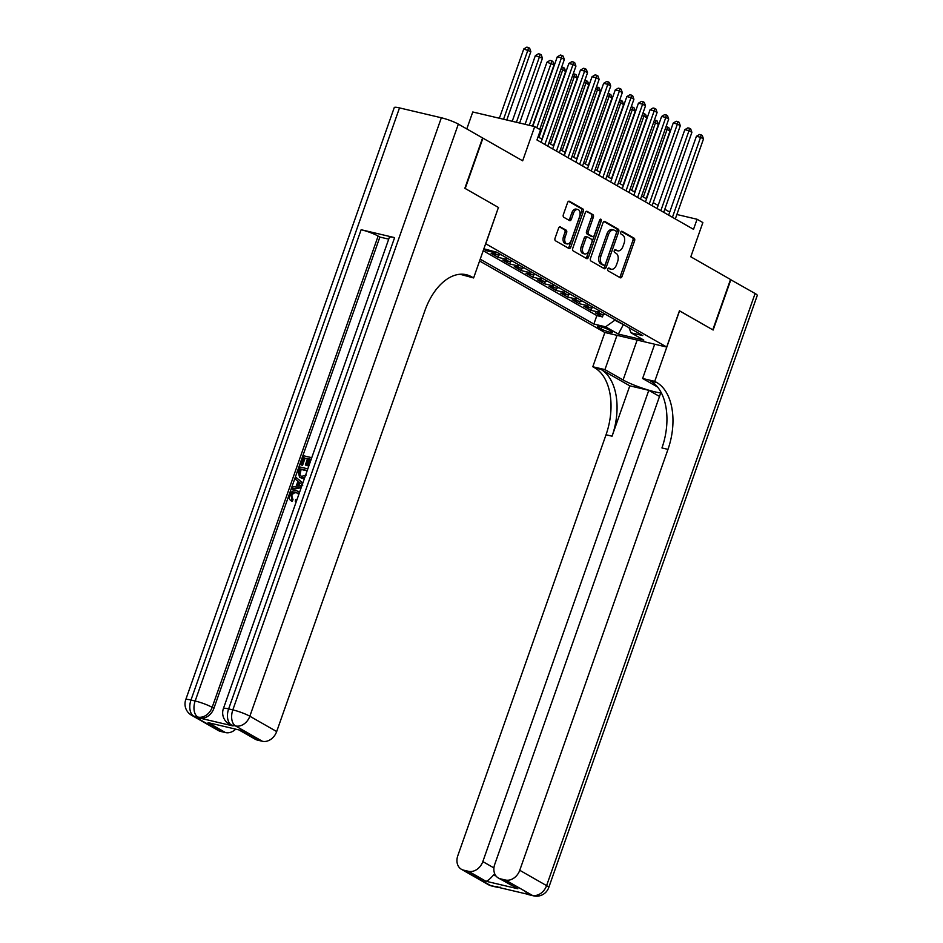 <?xml version="1.0" encoding="UTF-8"?>
<svg xmlns="http://www.w3.org/2000/svg" width="943" height="943" viewBox="0 0 943 943"><rect width="100%" height="100%" fill="white"/><g stroke="black" fill="none" stroke-linecap="round" stroke-linejoin="round"><path stroke-width="1.41" d="M607.811 269.003A1.485 0.896 103.3 0 0 608.129 270.841L620.223 277.749A2.122 1.273 103.3 0 0 620.423 277.831A2.122 1.273 103.3 0 0 622.05 276.417L634.58 240.83A2.122 1.273 103.3 0 0 634.144 238.214L622.05 231.306A1.485 0.896 103.3 0 0 621.897 231.247A1.485 0.896 103.3 0 0 620.765 232.237A1.485 0.896 103.3 0 0 621.072 234.076L622.639 234.972A6.778 4.09 103.3 0 1 624.054 243.377L623.005 246.335A6.778 4.09 103.3 0 1 617.806 250.85A6.778 4.09 103.3 0 1 617.135 250.579L615.567 249.695A1.485 0.896 103.3 0 0 615.425 249.636A1.485 0.896 103.3 0 0 614.294 250.614A1.485 0.896 103.3 0 0 614.6 252.453L616.168 253.349A6.778 4.09 103.3 0 1 617.582 261.753L616.533 264.724A6.778 4.09 103.3 0 1 611.335 269.238A6.778 4.09 103.3 0 1 610.663 268.967L609.095 268.071A1.485 0.896 103.3 0 0 608.954 268.012A1.485 0.896 103.3 0 0 607.811 269.003M560.413 226.874A2.122 1.273 103.3 0 0 560.201 226.792A2.122 1.273 103.3 0 0 558.586 228.194L555.062 238.178A2.122 1.273 103.3 0 0 555.51 240.807L568.935 248.481A2.122 1.273 103.3 0 0 569.148 248.563A2.122 1.273 103.3 0 0 570.774 247.149L583.304 211.562A2.122 1.273 103.3 0 0 582.857 208.933L569.431 201.272A2.122 1.273 103.3 0 0 569.218 201.189A2.122 1.273 103.3 0 0 567.592 202.592L563.348 214.65A2.122 1.273 103.3 0 0 563.796 217.279L569.537 220.568A2.122 1.273 103.3 0 0 569.749 220.65A2.122 1.273 103.3 0 0 571.375 219.236L573.485 213.259A5.658 3.418 103.3 0 1 577.823 209.487A5.658 3.418 103.3 0 1 579.568 216.737L571.317 240.159A5.658 3.418 103.3 0 1 566.979 243.931A5.658 3.418 103.3 0 1 565.234 236.681L566.602 232.78A2.122 1.273 103.3 0 0 566.165 230.151L559.977 226.768M498.411 207.495L485.775 243.777L666.689 347.048L679.455 310.789L712.79 329.826L730.519 279.482L690.806 256.802L702.865 222.572L697.066 219.259L693.518 229.326L536.968 139.965L540.504 129.886L534.705 126.586L472.773 111.981L466.797 128.932M498.541 207.531L465.205 188.494L482.934 138.149L522.658 160.817L534.705 126.586M590.459 258.394A2.122 1.273 103.3 0 0 590.907 261.011L604.333 268.684A2.122 1.273 103.3 0 0 604.546 268.767A2.122 1.273 103.3 0 0 606.172 267.352L618.702 231.766A2.122 1.273 103.3 0 0 618.266 229.149L604.828 221.475A2.122 1.273 103.3 0 0 604.616 221.393A2.122 1.273 103.3 0 0 603.001 222.807L590.459 258.394M586.64 258.582L573.203 250.909A2.122 1.273 103.3 0 1 572.766 248.28L585.297 212.705A2.122 1.273 103.3 0 1 586.923 211.291A2.122 1.273 103.3 0 1 587.135 211.373L592.876 214.65A2.122 1.273 103.3 0 1 593.324 217.279L588.243 231.719A2.122 1.273 103.3 0 0 588.68 234.335L592.499 236.516A2.122 1.273 103.3 0 0 592.699 236.599A2.122 1.273 103.3 0 0 594.326 235.184L599.618 220.167A1.485 0.896 103.3 0 1 600.762 219.177A1.485 0.896 103.3 0 1 601.21 221.075L588.467 257.25A2.122 1.273 103.3 0 1 586.852 258.665A2.122 1.273 103.3 0 1 586.64 258.582M483.747 249.152L486.505 250.72L486.8 249.848M495.935 252.005A8.628 6.778 119.7 0 1 492.611 252.158L497.244 254.81L491.138 253.372L498.093 257.333L498.941 254.952M507.794 258.535A8.628 6.778 119.7 0 1 504.21 258.783L508.843 261.423L502.737 259.985L509.691 263.957L510.528 261.576M519.393 265.16A8.628 6.778 119.7 0 1 515.797 265.396L520.442 268.048L514.336 266.61L521.29 270.582L522.127 268.189M530.992 271.773A8.628 6.778 119.7 0 1 527.396 272.02L532.041 274.672L525.923 273.222L532.889 277.195L533.726 274.814M542.59 278.397A8.628 6.778 119.7 0 1 538.995 278.633L543.639 281.285L537.522 279.847L544.488 283.819L545.325 281.427M554.189 285.022A8.628 6.778 119.7 0 1 550.594 285.257L555.227 287.91L549.121 286.46L556.075 290.432L556.924 288.051M565.776 291.635A8.628 6.778 119.7 0 1 562.193 291.882L566.826 294.522L560.72 293.084L567.674 297.057L568.511 294.664M577.375 298.259A8.628 6.778 119.7 0 1 573.78 298.495L578.424 301.147L572.318 299.709L579.273 303.681L580.11 301.288M588.974 304.872A8.628 6.778 119.7 0 1 585.379 305.119L590.023 307.76L583.906 306.322L590.872 310.294L596.978 311.732A8.628 6.778 -60.3 0 0 600.573 311.496M591.709 307.913L590.872 310.294M611.477 331.347L608.919 329.897A6.684 0.931 -160.6 0 0 601.999 327.115A6.684 0.931 -160.6 0 0 597.426 326.443A6.684 0.931 -160.6 0 0 598.546 327.445L601.092 328.907A6.684 0.931 -160.6 0 0 608.023 331.677A6.684 0.931 -160.6 0 0 612.585 332.349A6.684 0.931 -160.6 0 0 611.477 331.347M479.574 260.987L604.746 332.443L666.689 347.048M480.223 259.172L593.878 324.05L605.595 326.82L615.284 319.889M483.865 248.799L496.643 252.17L642.761 335.578L631.044 332.82L643.798 340.093L618.349 334.093L605.595 326.82M483.193 250.708L596.86 315.599L602.471 316.919L595.505 312.946L601.622 314.384A8.628 6.778 -60.3 0 0 605.206 314.149M585.379 305.119L579.273 303.681M573.78 298.495L567.674 297.057M562.193 291.882L556.075 290.432M550.594 285.257L544.488 283.819M538.995 278.633L532.889 277.195M527.396 272.02L521.29 270.582M515.797 265.396L509.691 263.957M504.21 258.783L498.093 257.333M492.611 252.158L486.505 250.72M615.131 320.337L624.832 325.347M623.406 324.533L618.349 334.093M669.73 212.069L664.803 209.252M658.131 205.444L653.204 202.639M646.533 198.832L641.617 196.014M634.945 192.207L630.018 189.402M623.347 185.594L618.419 182.777M611.748 178.97L606.82 176.164M600.149 172.345L595.222 169.54M588.55 165.732L583.634 162.915M576.963 159.108L572.036 156.302M565.364 152.495L560.437 149.678M553.765 145.87L548.838 143.065M542.166 139.246L538.04 136.9M697.066 219.259L676.885 214.497M603.308 314.526L602.471 316.919M596.86 315.599L593.878 324.05M629.005 327.728L631.044 332.82M590.023 307.76A8.628 6.778 -60.3 0 0 593.619 307.524M578.424 301.147A8.628 6.778 -60.3 0 0 582.02 300.9M566.826 294.522A8.628 6.778 -60.3 0 0 570.421 294.287M555.227 287.91A8.628 6.778 -60.3 0 0 558.822 287.662M543.639 281.285A8.628 6.778 -60.3 0 0 547.223 281.049M532.041 274.672A8.628 6.778 -60.3 0 0 535.636 274.425M520.442 268.048A8.628 6.778 -60.3 0 0 524.037 267.8M508.843 261.423A8.628 6.778 -60.3 0 0 512.438 261.187M497.244 254.81A8.628 6.778 -60.3 0 0 500.839 254.563M608.341 268.201L608.989 268.578A6.778 4.09 103.3 0 0 609.661 268.838L611.335 269.238M617.806 250.85L616.133 250.461A6.778 4.09 103.3 0 1 615.461 250.19L614.812 249.812M619.445 277.301A2.122 1.273 103.3 0 0 620.376 276.028L632.906 240.441A2.122 1.273 103.3 0 0 632.47 237.813L621.284 231.436M603.567 268.236A2.122 1.273 103.3 0 0 604.498 266.963L617.028 231.377A2.122 1.273 103.3 0 0 616.592 228.748L603.933 221.522M604.062 265.195A1.485 0.896 103.3 0 0 604.204 265.254A1.485 0.896 103.3 0 0 605.347 264.276L616.345 233.039A1.485 0.896 103.3 0 0 616.038 231.2L614.388 230.257A6.778 4.09 103.3 0 0 613.716 229.986A6.778 4.09 103.3 0 0 608.518 234.501L600.997 255.848A6.778 4.09 103.3 0 0 602.412 264.252L604.062 265.195L602.388 264.806A1.485 0.896 103.3 0 0 602.53 264.865A1.485 0.896 103.3 0 0 602.695 264.877M613.716 229.986L612.042 229.597A6.778 4.09 103.3 0 0 606.844 234.112L608.518 234.501M602.388 264.806L600.738 263.863A6.778 4.09 103.3 0 1 599.324 255.459L606.844 234.112M586.228 211.421L592.876 214.65M591.261 236.221A2.122 1.273 103.3 0 1 591.025 236.21A2.122 1.273 103.3 0 1 590.825 236.127L587.006 233.947A2.122 1.273 103.3 0 1 586.57 231.318L591.65 216.89A2.122 1.273 103.3 0 0 591.202 214.261M585.862 258.134A2.122 1.273 103.3 0 0 586.794 256.861L599.536 220.686A1.485 0.896 103.3 0 0 599.677 220.025M582.963 246.689A5.658 3.418 103.3 0 0 584.707 253.938A5.658 3.418 103.3 0 0 589.057 250.166L591.956 241.915A2.122 1.273 103.3 0 0 591.52 239.286L587.701 237.106A2.122 1.273 103.3 0 0 587.501 237.023A2.122 1.273 103.3 0 0 585.874 238.438L582.963 246.689L581.289 246.288A5.658 3.418 103.3 0 0 583.033 253.537L584.707 253.938M586.027 236.717A2.122 1.273 103.3 0 0 585.827 236.634A2.122 1.273 103.3 0 0 584.2 238.037L585.874 238.438M581.289 246.288L584.2 238.037M566.979 243.931L565.305 243.542A5.658 3.418 103.3 0 1 563.56 236.292L564.928 232.379A2.122 1.273 103.3 0 0 564.492 229.762L559.517 226.921M577.823 209.487L576.149 209.087A5.658 3.418 103.3 0 0 571.812 212.859L573.485 213.259M568.77 220.12A2.122 1.273 103.3 0 0 569.702 218.847L571.812 212.859M568.169 248.033A2.122 1.273 103.3 0 0 569.101 246.748L581.631 211.173A2.122 1.273 103.3 0 0 581.183 208.544L568.535 201.319M646.214 198.643L670.013 131.053L667.114 129.403L643.315 196.993M666.053 126.61L668.811 127.647L670.013 131.053M667.644 126.975L667.114 129.403L665.228 128.955M672.43 217.291L700.59 137.289L703.49 138.951L675.318 218.941M668.646 215.134L696.405 136.311L700.59 137.289L701.132 134.873L702.287 135.533L703.49 138.951M696.405 136.311L699.458 134.484L701.132 134.873M730.483 279.588L755.107 293.509L546.586 885.63A12.943 1.815 -160.6 0 1 548.743 887.552A12.943 12.943 0 0 1 533.573 895.85A12.943 7.803 -76.7 0 1 532.288 895.343L505.448 880.019A12.943 10.161 -60.3 0 0 519.746 870.295L546.586 885.63A12.943 10.161 119.7 0 1 532.288 895.343L490.443 885.477A12.943 10.161 119.7 0 1 488.274 884.628L461.433 869.305A12.943 10.161 -60.3 0 0 463.591 870.153L490.443 885.477A12.943 7.803 103.3 0 0 491.727 885.984A12.943 12.943 0 0 1 488.274 884.628M730.872 279.67L713.132 330.026L679.431 310.825M617.005 335.331L604.935 369.609L623.087 379.97A24.259 3.395 -160.6 0 0 661.408 393.007M604.935 369.609L592.805 366.744L594.774 367.876A53.916 32.522 -76.7 0 1 606.031 434.77L457.803 855.702A12.943 10.161 -60.3 0 0 461.433 869.305M629.794 385.84L600.797 369.291A53.916 32.522 -76.7 0 1 612.066 436.196L629.794 385.84L648.796 390.319L659.511 396.437M661.562 393.337L660.678 393.125L494.721 864.401A12.943 10.161 -60.3 0 0 498.34 878.004A12.943 10.161 -60.3 0 0 500.509 878.852L517.896 888.777L485.928 881.245C487.472 881.092 489.924 879.1 493.272 875.269L495.924 875.894M679.561 310.86L654.737 381.349L656.717 382.481A53.916 32.522 -76.7 0 1 667.974 449.375L519.746 870.295M654.737 381.349L642.607 378.485L657.566 387.031M485.928 881.245L468.53 871.308L463.591 870.153M468.53 871.308A12.943 10.161 -60.3 0 0 482.828 861.596L493.92 867.925M648.796 390.319L482.828 861.596M755.107 293.509A12.943 1.815 19.4 0 1 757.264 295.442L548.743 887.552M654.678 344.219L642.607 378.485M604.876 332.478L592.805 366.744M505.448 880.019L500.509 878.852M494.639 873.607A12.943 10.161 119.7 0 1 493.272 875.269M656.717 382.481L650.682 381.055A53.916 32.522 -76.7 0 1 661.951 447.949L667.974 449.375M498.34 878.004L517.896 888.777M297.953 493.248L297.092 492.965C294.794 492.27 293.002 493.189 291.705 495.747L293.025 499.731L292.094 501.358L291.163 500.827C289.277 499.66 288.735 497.751 289.56 495.099C291.139 491.456 293.532 489.995 296.762 490.737L299.52 492.435M298.236 491.291L299.626 492.128M301.477 486.883L291.894 488.863L292.53 487.048L296.114 486.411L297.917 481.26L295.312 479.15L295.949 477.347L302.844 482.981M301.194 487.661L292.825 489.393L291.894 488.863M307.489 458.84L305.037 458.263L302.526 465.394L300.44 464.593L303.552 455.764L311.756 457.685M311.049 459.677L309.681 459.359L307.442 465.712L306.286 465.441L305.355 464.911L307.595 458.557L305.037 458.263M394.61 237.624L228.642 708.9A12.943 1.815 -160.6 0 0 223.397 708.57L389.365 237.294A12.943 1.815 19.4 0 1 394.61 237.624L361.134 229.727A12.943 1.815 19.4 0 1 378.131 236.068L379.876 237.07L213.908 708.334A12.943 10.161 119.7 0 1 199.61 718.059L233.086 725.945A12.943 10.161 119.7 0 1 230.929 725.108L229.196 724.106A12.943 10.161 -60.3 0 0 231.353 724.955L233.086 725.945M379.876 237.07L388.716 239.145M304.353 478.702L299.603 477.417L298.106 471.241L299.626 466.915L307.819 468.848M464.852 188.294L498.423 207.46L473.61 277.949L471.63 276.829A53.916 32.522 103.3 0 0 466.278 274.708A53.916 32.522 103.3 0 0 424.916 310.624L276.676 731.556A12.943 10.161 119.7 0 1 262.378 741.269L235.538 725.945L231.353 724.955A12.943 7.803 103.3 0 1 228.642 708.9L232.827 709.89L441.348 117.769A12.943 1.815 19.4 0 1 458.345 124.111L482.592 137.949L464.852 188.294M473.61 277.949L459.984 274.248M240.052 730.177L208.073 722.633L240.052 730.177L257.439 740.102L262.378 741.269M257.439 740.102A12.943 10.161 119.7 0 1 255.282 739.253L239.204 730.082M399.502 107.903L190.981 700.024A12.943 1.815 -160.6 0 0 185.736 699.694L394.257 107.585A12.943 1.815 19.4 0 1 399.502 107.903L441.348 117.769M235.632 729.234A12.943 10.161 119.7 0 1 225.471 732.57L208.073 722.633M199.61 718.059L193.68 716.079L220.532 731.403L225.471 732.57M220.532 731.403A12.943 10.161 119.7 0 1 218.375 730.554L191.523 715.23A12.943 10.161 -60.3 0 0 193.68 716.079A12.943 7.803 103.3 0 1 190.981 700.024L195.166 701.003L361.134 229.727M471.63 276.829L465.606 275.403A53.916 32.522 103.3 0 0 463.202 274.236M304.118 457.732L301.607 464.864L302.526 465.394M301.607 464.864L300.44 464.593M311.155 459.394L308.75 458.828L306.51 465.182L307.442 465.712M306.51 465.182L305.355 464.911M308.75 458.828L309.681 459.359M304.648 477.865L299.603 477.417M307.218 470.545L300.18 468.895L299.308 471.382L299.014 474.4L300.31 475.767L301.831 476.321L306.133 475.107M301.206 478.03L302.137 478.549M307.123 470.84L301.112 469.425L299.945 474.93L300.793 476.003M300.18 468.895L301.112 469.425M299.308 471.382L300.239 471.913M299.014 474.4L299.945 474.93M295.949 477.347L302.774 483.193M301.241 483.936L298.896 482.038L297.446 486.164L302.809 485.197L301.241 483.936M299.768 482.745L298.636 485.951M298.825 494.38L296.161 492.435C293.862 491.739 292.071 492.659 290.774 495.216L291.705 495.747M290.774 495.216L292.094 499.201L293.025 499.731M291.988 499.142L291.163 500.827M296.161 492.435L297.092 492.965M296.42 501.24L295.312 501.464L295.607 499.696L297.128 499.236M295.312 501.464L296.161 501.947M634.615 192.018L658.414 124.429L655.515 122.779L631.716 190.368M654.466 119.985L657.212 121.022L658.414 124.429M656.057 120.362L655.515 122.779L653.629 122.331M623.017 185.406L646.815 117.816L643.916 116.154L620.117 183.744M642.867 113.36L645.613 114.398L646.815 117.816M644.458 113.738L643.916 116.154L642.042 115.718M611.418 178.781L635.228 111.191L632.329 109.541L608.518 177.131M631.268 106.748L634.014 107.785L635.228 111.191M632.859 107.125L632.329 109.541L630.443 109.093M599.831 172.168L623.629 104.579L620.73 102.917L596.931 170.506M619.669 100.123L622.427 101.16L623.629 104.579M621.26 100.5L620.73 102.917L618.844 102.481M660.831 210.666L689.003 130.676L691.891 132.326L663.731 212.316M657.059 208.509L684.818 129.686L689.003 130.676L689.533 128.26L690.689 128.92L691.891 132.326M684.818 129.686L687.86 127.859L689.533 128.26M649.232 204.042L677.404 124.052L680.304 125.714L652.132 205.704M645.46 201.896L673.219 123.062L677.404 124.052L677.934 121.635L679.101 122.295L680.304 125.714M673.219 123.062L676.261 121.246L677.934 121.635M637.633 197.429L665.805 117.439L668.705 119.089L640.533 199.079M633.861 195.272L661.621 116.449L665.805 117.439L666.336 115.011L667.503 115.683L668.705 119.089M661.621 116.449L664.662 114.622L666.336 115.011M626.034 190.804L654.206 110.814L657.106 112.465L628.934 192.466M622.262 188.659L650.022 109.824L654.206 110.814L654.748 108.398L655.904 109.058L657.106 112.465M650.022 109.824L653.075 107.997L654.748 108.398M588.232 165.544L612.031 97.954L609.131 96.304L585.332 163.893M608.07 93.51L610.828 94.548L612.031 97.954M609.673 93.887L609.131 96.304L607.245 95.856M614.447 184.191L642.607 104.19L645.507 105.852L617.335 185.842M610.663 182.034L638.423 103.211L642.607 104.19L643.15 101.773L644.305 102.433L645.507 105.852M638.423 103.211L641.476 101.384L643.15 101.773M576.633 158.919L600.432 91.33L597.532 89.679L573.733 157.269M596.483 86.886L599.229 87.923L600.432 91.33M598.074 87.263L597.532 89.679L595.646 89.231M602.848 177.567L631.02 97.577L633.92 99.227L605.748 179.229M599.076 175.41L626.836 96.587L631.02 97.577L631.551 95.16L632.706 95.821L633.92 99.227M626.836 96.587L629.877 94.76L631.551 95.16M565.034 152.306L588.833 84.717L585.933 83.067L562.134 150.644M584.884 80.273L587.63 81.31L588.833 84.717M586.475 80.638L585.933 83.067L584.059 82.619M591.249 170.954L619.421 90.952L622.321 92.614L594.149 172.604M587.477 168.797L615.237 89.974L619.421 90.952L619.952 88.536L621.119 89.196L622.321 92.614M615.237 89.974L618.278 88.147L619.952 88.536M553.435 145.682L577.246 78.092L574.346 76.442L550.535 144.031M573.285 73.648L576.032 74.686L577.246 78.092M574.876 74.025L574.346 76.442L572.46 75.994M579.65 164.33L607.822 84.34L610.722 85.99L582.55 165.98M575.878 162.172L603.638 83.349L607.822 84.34L608.353 81.923L609.52 82.583L610.722 85.99M603.638 83.349L606.679 81.522L608.353 81.923M541.848 139.069L565.647 71.479L562.747 69.817L538.948 137.407M561.686 67.024L564.444 68.061L565.647 71.479M563.277 67.401L562.747 69.817L560.861 69.381M568.051 157.705L596.224 77.715L599.123 79.365L570.951 159.367M564.279 155.56L592.039 76.725L596.224 77.715L596.766 75.299L597.921 75.959L599.123 79.365M592.039 76.725L595.092 74.898L596.766 75.299M532.5 126.056L554.048 64.855L546.964 62.214L525.098 124.311M546.964 62.214L550.017 60.387L551.69 60.788L551.148 63.205L529.282 125.301M551.69 60.788L552.846 61.448L554.048 64.855M556.464 151.092L584.625 71.09L587.524 72.752L559.352 152.742M552.681 148.935L580.44 70.112L584.625 71.09L585.167 68.674L586.322 69.346L587.524 72.752M580.44 70.112L583.493 68.285L585.167 68.674M519.64 123.026L542.449 58.242L535.365 55.59L512.238 121.282M535.365 55.59L538.418 53.775L540.091 54.164L539.549 56.58L516.422 122.272M540.091 54.164L541.247 54.824L542.449 58.242M544.865 144.468L573.038 64.478L575.937 66.128L547.765 146.13M541.093 142.31L568.853 63.487L573.038 64.478L573.568 62.061L574.723 62.721L575.937 66.128M568.853 63.487L571.894 61.66L573.568 62.061M506.78 119.997L530.85 51.617L523.766 48.977L499.377 118.252M523.766 48.977L526.819 47.15L528.493 47.539L527.95 49.967L503.562 119.231M528.493 47.539L529.648 48.211L530.85 51.617M536.815 127.776L561.439 57.853L564.338 59.515L539.714 129.439M532.854 126.138L557.254 56.875L561.439 57.853L561.969 55.437L563.136 56.097L564.338 59.515M557.254 56.875L560.295 55.048L561.969 55.437M596.978 311.732L601.622 314.384M601.752 327.044L601.092 328.907M598.923 326.372L598.546 327.445M608.989 268.578L610.663 268.967M615.461 250.19L617.135 250.579M632.47 237.813L634.144 238.214M632.906 240.441L634.58 240.83M620.376 276.028L622.05 276.417M616.592 228.748L618.266 229.149M617.028 231.377L618.702 231.766M604.498 266.963L606.172 267.352M599.324 255.459L600.997 255.848M600.738 263.863L602.412 264.252M591.65 216.89L593.324 217.279M586.57 231.318L588.243 231.719M587.006 233.947L588.68 234.335M590.825 236.127L592.499 236.516M599.536 220.686L601.21 221.075M586.794 256.861L588.467 257.25M564.492 229.762L566.165 230.151M564.928 232.379L566.602 232.78M563.56 236.292L565.234 236.681M569.702 218.847L571.375 219.236M581.183 208.544L582.857 208.933M581.631 211.173L583.304 211.562M569.101 246.748L570.774 247.149M600.797 369.291L594.774 367.876M612.066 436.196L606.031 434.77M497.774 886.62A12.943 10.161 119.7 0 1 494.627 886.455A12.943 7.803 -76.7 0 0 495.912 886.974A12.943 12.943 0 0 0 500.356 887.233M525.946 893.504A12.943 12.943 0 0 0 529.388 894.86A12.943 7.803 103.3 0 1 528.104 894.353A12.943 10.161 119.7 0 1 525.946 893.504L525.216 893.092M637.138 340.081L623.087 379.97M458.345 124.111L249.836 716.232L276.676 731.556M378.131 236.068L212.163 707.344L213.908 708.334M249.836 716.232A12.943 1.815 -160.6 0 0 232.827 709.89A12.943 7.803 -76.7 0 0 235.538 725.945A12.943 10.161 -60.3 0 0 249.836 716.232M212.163 707.344A12.943 1.815 -160.6 0 0 195.166 701.003A12.943 7.803 -76.7 0 0 197.865 717.057A12.943 10.161 -60.3 0 0 212.163 707.344M602.53 264.865L604.204 265.254M591.025 236.21L592.699 236.599M585.827 236.634L587.501 237.023M495.912 886.974L491.727 885.984M533.573 895.85L529.388 894.86M223.397 708.57A12.943 12.943 0 0 0 229.196 724.106M185.736 699.694A12.943 12.943 0 0 0 191.523 715.23"/></g></svg>
